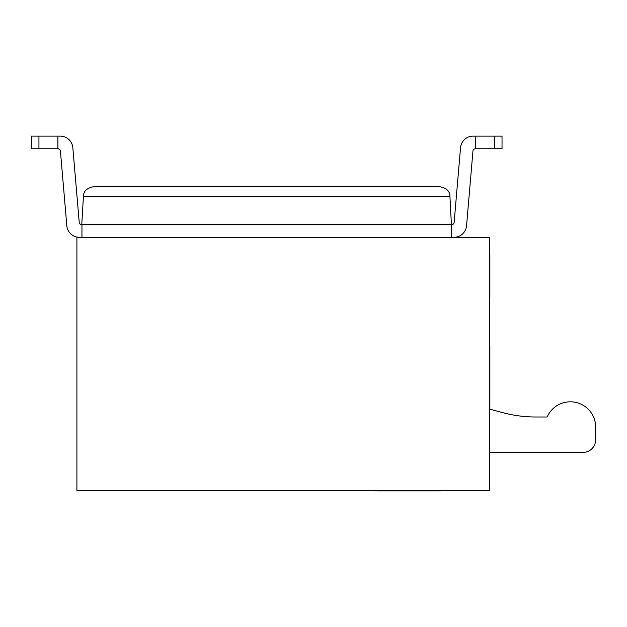 <?xml version="1.0" encoding="UTF-8"?>
<svg xmlns="http://www.w3.org/2000/svg" width="627" height="627" viewBox="0 0 627 627"><rect width="100%" height="100%" fill="white"/><g stroke="black" fill="none" stroke-linecap="round" stroke-linejoin="round"><path stroke-width="0.94" d="M451.409 237.335L451.409 224.678L449.927 196.314C449.912 191.259 446.542 188.061 439.817 186.721L93.556 186.721C86.832 188.061 83.462 191.259 83.446 196.314L81.753 224.678A2.532 2.532 0 0 1 79.229 222.366L72.826 147.682A12.65 12.65 0 0 0 60.223 136.114L57.903 136.114L57.903 148.764A2.532 2.532 0 0 1 60.419 151.076L66.823 225.759A12.65 12.65 0 0 0 79.433 237.335A12.65 12.65 0 0 1 66.823 225.759L60.419 151.076A2.532 2.532 0 0 0 57.903 148.764A2.532 2.532 0 0 1 60.419 151.076A2.532 2.532 0 0 0 57.903 148.764A2.532 2.532 0 0 1 60.419 151.076A2.532 2.532 0 0 0 57.903 148.764A2.532 2.532 0 0 1 60.419 151.076A2.532 2.532 0 0 0 57.903 148.764A2.532 2.532 0 0 1 60.419 151.076M489.366 237.335L76.902 237.335L76.902 490.385L489.366 490.385L489.366 237.335M439.793 490.385L439.793 490.886L376.992 490.886L376.992 490.385M395.135 490.385L395.135 490.886M395.715 490.385L395.715 490.886M547.152 416.994A25.307 25.307 0 0 1 595.65 427.12L595.65 439.77A12.65 12.65 0 0 1 583 452.428L489.366 452.428L583 452.428A12.65 12.65 0 0 0 595.65 439.77L595.65 427.12A25.307 25.307 0 0 0 547.152 416.994L535.67 416.994A126.521 126.521 0 0 1 502.917 412.684L489.366 409.055M535.67 416.994A126.521 126.521 0 0 1 502.917 412.684A126.521 126.521 0 0 0 535.67 416.994A126.521 126.521 0 0 1 502.917 412.684A126.521 126.521 0 0 0 535.67 416.994A126.521 126.521 0 0 1 502.917 412.684A126.521 126.521 0 0 0 535.67 416.994A126.521 126.521 0 0 1 502.917 412.684A126.521 126.521 0 0 0 535.67 416.994A126.521 126.521 0 0 1 502.917 412.684M489.366 397.259L489.875 397.259L489.875 409.188M489.366 346.653L489.875 346.653L489.875 397.259M489.366 254.836L489.875 254.836L489.875 296.759L489.366 296.759M489.366 296.203L489.875 296.203M489.366 254.86L489.875 254.86M466.551 225.759A12.65 12.65 0 0 1 453.94 237.335A12.65 12.65 0 0 0 466.551 225.759L472.946 151.076A2.532 2.532 0 0 1 475.47 148.764L475.47 136.114L473.15 136.114A12.65 12.65 0 0 0 460.539 147.682L454.144 222.366A2.532 2.532 0 0 1 451.62 224.678L81.957 224.678L81.957 237.335M494.429 136.114L494.429 148.764L502.023 148.764L502.023 136.114L473.15 136.114A12.65 12.65 0 0 0 460.539 147.682M81.753 224.678A2.532 2.532 0 0 1 79.229 222.366A2.532 2.532 0 0 0 81.753 224.678A2.532 2.532 0 0 1 79.229 222.366A2.532 2.532 0 0 0 81.753 224.678A2.532 2.532 0 0 1 79.229 222.366A2.532 2.532 0 0 0 81.753 224.678A2.532 2.532 0 0 1 79.229 222.366A2.532 2.532 0 0 0 81.753 224.678A2.532 2.532 0 0 1 79.229 222.366L72.826 147.682A12.65 12.65 0 0 0 60.223 136.114M494.429 148.764L475.47 148.764M454.144 222.366A2.532 2.532 0 0 1 451.62 224.678A2.532 2.532 0 0 0 454.144 222.366A2.532 2.532 0 0 1 451.62 224.678A2.532 2.532 0 0 0 454.144 222.366A2.532 2.532 0 0 1 451.62 224.678A2.532 2.532 0 0 0 454.144 222.366A2.532 2.532 0 0 1 451.62 224.678A2.532 2.532 0 0 0 454.144 222.366A2.532 2.532 0 0 1 451.62 224.678M475.47 136.114L473.15 136.114L475.47 136.114M79.229 222.366L72.826 147.682L79.229 222.366M38.945 136.114L38.945 148.764L31.35 148.764L31.35 136.114L57.903 136.114M38.945 148.764L57.903 148.764M449.927 196.314L83.446 196.314M379.186 490.385L379.186 490.886M385.574 490.385L385.574 490.886M398.584 490.385L398.584 490.886M402.926 490.385L402.926 490.886M406.813 490.385L406.813 490.886M413.005 490.385L413.005 490.886M421.61 490.385L421.61 490.886M430.757 490.385L430.757 490.886M437.419 490.385L437.419 490.886M489.366 294.87L489.875 294.87M489.366 291.093L489.875 291.093M489.366 285.073L489.875 285.073M489.366 275.519L489.875 275.519M489.366 264.006L489.875 264.006M489.366 257.235L489.875 257.235"/></g></svg>
